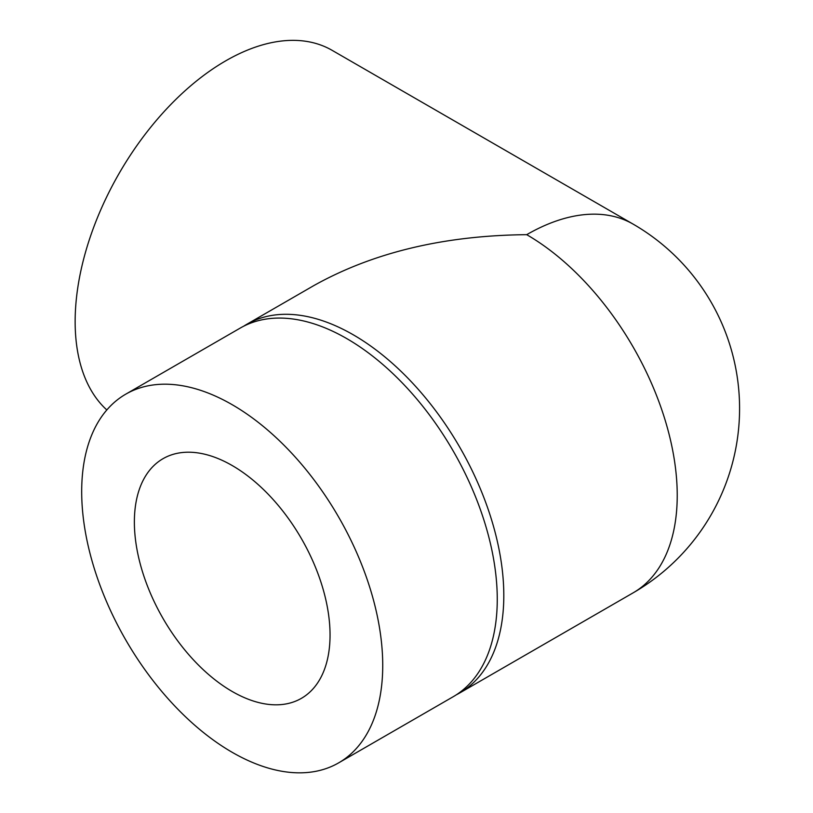 <?xml version="1.0" encoding="UTF-8"?>
<svg xmlns="http://www.w3.org/2000/svg" width="813" height="813" viewBox="0 0 813 813"><rect width="100%" height="100%" fill="white"/><g stroke="black" fill="none" stroke-linecap="round" stroke-linejoin="round"><path stroke-width="1.22" d="M232.203 691.487A138.362 79.887 60 0 1 141.818 569.557A138.362 79.887 60 0 1 163.027 458.684A138.362 79.887 60 0 1 301.389 538.572A138.362 79.887 60 0 1 301.389 698.347A138.362 79.887 60 0 1 232.203 691.487M633.144 224.134A212.874 122.905 120 0 0 526.712 234.672A212.874 122.905 -120 0 1 677.229 495.391A212.874 122.905 -120 0 1 633.144 592.84A212.874 212.874 0 0 0 633.144 224.134L332.1 50.325A212.874 122.905 120 0 0 126.066 161.868A212.874 122.905 120 0 0 106.818 409.955M526.712 234.672C444.132 235.445 373.177 252.416 313.838 285.587L246.847 324.265A212.874 122.905 -120 0 0 243.626 326.237M456.388 694.769A212.874 122.905 -120 0 0 459.711 692.971A212.874 122.905 -120 0 0 503.806 595.512A212.874 122.905 -120 0 0 410.88 381.287A212.874 122.905 -120 0 0 246.847 324.265M338.645 762.868L453.166 696.741A212.874 122.905 -120 0 0 497.261 599.293A212.874 122.905 -120 0 0 404.335 385.067A212.874 122.905 -120 0 0 240.302 328.035L125.771 394.163A212.874 122.905 -120 0 0 125.771 639.963A212.874 122.905 -120 0 0 338.645 762.868A212.874 122.905 -120 0 0 382.73 665.42A212.874 122.905 -120 0 0 289.814 451.195A212.874 122.905 -120 0 0 125.771 394.163M633.144 592.84L459.711 692.971"/></g></svg>
